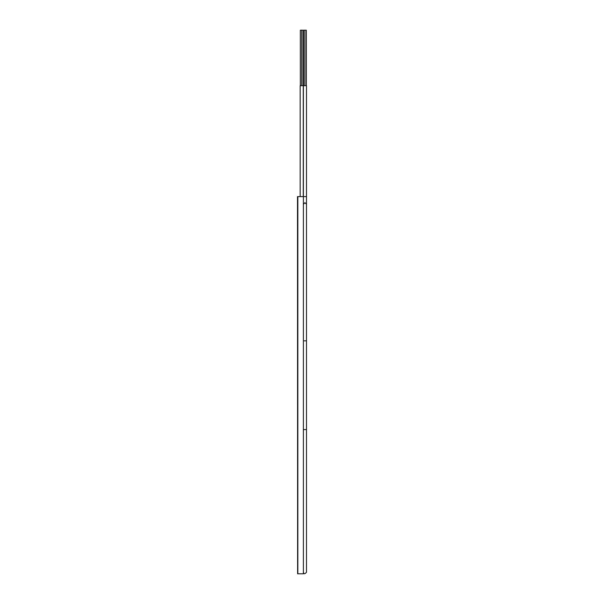 <?xml version="1.0" encoding="UTF-8"?>
<svg xmlns="http://www.w3.org/2000/svg" width="604" height="604" viewBox="0 0 604 604"><rect width="100%" height="100%" fill="white"/><g stroke="black" fill="none" stroke-linecap="round" stroke-linejoin="round"><path stroke-width="0.91" d="M303.389 196.61L303.389 573.8L303.389 196.61L297.84 196.61L303.389 196.61L303.389 85.67M297.84 196.61L297.84 573.8L303.389 573.8L297.84 573.8L297.84 196.61L297.621 573.8L297.84 196.61M301.721 85.67L301.721 30.2L301.064 30.2L301.721 30.2L301.721 85.67M304.937 85.67L304.937 30.2L304.28 30.2L304.937 30.2L304.937 85.67M306.492 340.83L306.492 429.58L306.492 340.83L304.265 340.83L306.492 340.83L306.492 204.265L304.937 202.71L306.492 204.265L306.492 85.67L306.492 196.61L304.265 196.61L306.492 196.61M300.173 196.61L300.173 85.67L300.173 196.61M302.687 85.67L300.173 85.67L302.687 85.67M306.492 85.67L303.978 85.67L306.492 85.67M303.389 204.265L304.937 202.71L303.389 204.265M303.978 429.58L306.492 429.58L303.978 429.58M305.601 30.2L304.937 30.2L305.601 30.2M302.385 30.2L301.721 30.2L302.385 30.2M297.508 196.61L297.621 573.8L297.508 196.61M300.339 85.67L300.339 30.2M303.555 85.67L303.555 30.2M303.276 196.61L303.276 85.67M306.492 429.58L306.492 572.245C304.869 574.185 303.835 574.185 303.389 572.245M306.326 85.67L306.326 30.2M303.11 85.67L303.11 30.2"/></g></svg>

